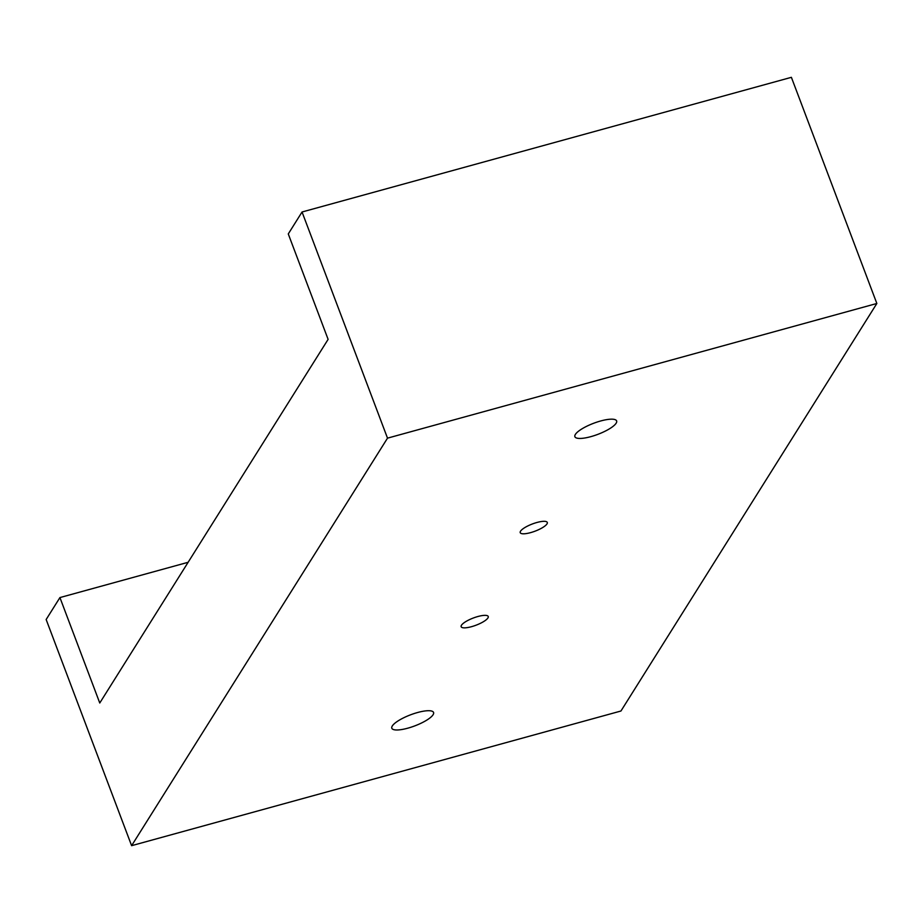 <?xml version="1.0" encoding="UTF-8"?>
<svg xmlns="http://www.w3.org/2000/svg" width="923" height="923" viewBox="0 0 923 923"><rect width="100%" height="100%" fill="white"/><g stroke="black" fill="none" stroke-linecap="round" stroke-linejoin="round"><path stroke-width="1.38" d="M188.13 562.292L59.926 597.573L99.765 703.003L328.115 339.364L288.276 233.934L302.052 211.99L387.51 438.148L876.85 303.482L620.948 711.01L131.608 845.676L387.51 438.148M302.052 211.99L791.392 77.324L876.85 303.482M600.688 420.969A22.314 5.93 -20.7 0 1 616.633 420.923A22.314 5.93 -20.7 0 1 597.862 434.352A22.314 5.93 -20.7 0 1 574.891 436.694A22.314 5.93 -20.7 0 1 600.688 420.969M417.611 712.51A22.314 5.93 -20.7 0 1 433.568 712.464A22.314 5.93 -20.7 0 1 414.785 725.893A22.314 5.93 -20.7 0 1 391.825 728.235A22.314 5.93 -20.7 0 1 417.611 712.51M59.926 597.573L46.15 619.518L131.608 845.676M546.981 523.918A14.468 3.842 -20.7 0 1 532.825 531.96A14.468 3.842 -20.7 0 1 520.226 532.663A14.468 3.842 -20.7 0 1 532.398 523.964A14.468 3.842 -20.7 0 1 547.293 522.441A14.468 3.842 -20.7 0 1 546.981 523.918M487.921 617.96A14.468 3.842 -20.7 0 1 473.776 626.002A14.468 3.842 -20.7 0 1 461.165 626.717A14.468 3.842 -20.7 0 1 473.337 618.006A14.468 3.842 -20.7 0 1 488.232 616.483A14.468 3.842 -20.7 0 1 487.921 617.96"/></g></svg>
